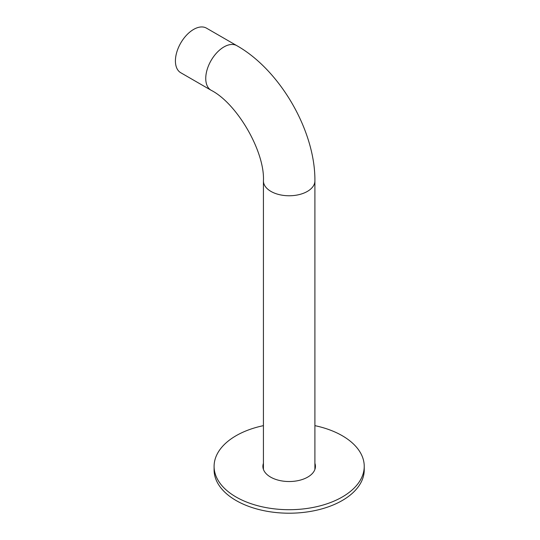 <?xml version="1.0" encoding="UTF-8"?>
<svg xmlns="http://www.w3.org/2000/svg" width="540" height="540" viewBox="0 0 540 540"><rect width="100%" height="100%" fill="white"/><g stroke="black" fill="none" stroke-linecap="round" stroke-linejoin="round"><path stroke-width="0.81" d="M236.817 45.657A25.738 14.857 -60 0 0 223.952 46.933A25.738 14.857 -60 0 0 207.137 69.613A25.738 14.857 -60 0 0 211.079 90.241L180.745 72.725A25.738 14.857 -60 0 1 176.803 52.103A25.738 14.857 -60 0 1 193.617 29.423A25.738 14.857 -60 0 1 206.482 28.148L236.817 45.657C280.159 70.112 315.394 131.146 314.901 180.907A25.738 14.857 0 0 1 307.361 191.417A25.738 14.857 0 0 1 279.315 194.636A25.738 14.857 0 0 1 263.425 180.907L263.425 469.415M263.425 425.648A75.067 43.342 0 0 0 214.097 466.364L214.097 469.868A75.067 43.342 0 0 0 236.081 500.513A75.067 43.342 0 0 0 317.891 509.909A75.067 43.342 0 0 0 364.237 469.868L364.237 466.364A75.067 43.342 0 0 0 342.245 435.719A75.067 43.342 0 0 0 314.901 425.648M263.068 468.119A26.278 15.167 180 0 1 263.425 466.817M314.901 466.817A26.278 15.167 180 0 1 315.266 468.119M314.901 463.313A26.278 15.167 180 0 1 315.441 466.364A26.278 15.167 180 0 1 299.221 480.377A26.278 15.167 180 0 1 270.587 477.09A26.278 15.167 180 0 1 262.892 466.364A26.278 15.167 180 0 1 263.425 463.313M214.097 466.364A75.067 43.342 0 0 0 236.081 497.009A75.067 43.342 0 0 0 317.891 506.405A75.067 43.342 0 0 0 364.237 466.364M314.901 469.415L314.901 180.907M211.079 90.241C237.114 103.478 264.978 151.74 263.425 180.907"/></g></svg>
